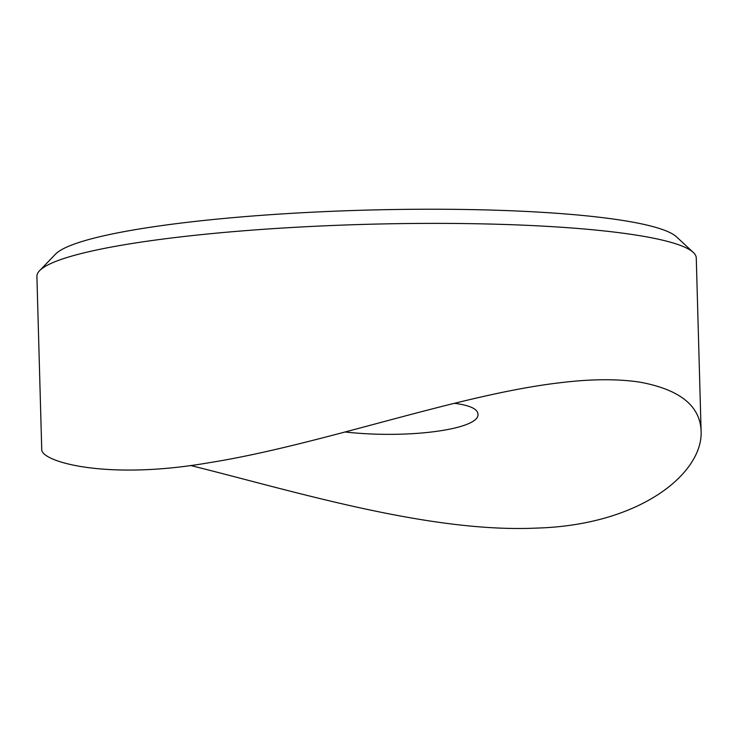 <?xml version="1.0" encoding="UTF-8"?>
<svg xmlns="http://www.w3.org/2000/svg" width="738" height="738" viewBox="0 0 738 738"><rect width="100%" height="100%" fill="white"/><g stroke="black" fill="none" stroke-linecap="round" stroke-linejoin="round"><path stroke-width="1.11" d="M39.584 270.698L55.479 254.176A313.318 40.691 -1.6 0 1 364.987 210.155A313.318 40.691 -1.6 0 1 676.478 236.824L693.268 252.433A329.812 42.832 178.4 0 0 635.492 234.998A329.812 42.832 178.4 0 0 286.741 227.793A329.812 42.832 178.4 0 0 39.584 270.698A329.812 42.832 178.4 0 0 36.9 276.381L41.734 449.516C41.051 461.508 105.7 480.724 209.26 462.689C320.274 445.088 458.27 394.443 560.327 382.718C590.714 378.972 617.143 378.769 639.597 382.099C679.67 389.415 700.168 405.752 701.1 431.093C703.194 472.846 640.805 525.198 536.415 528.094C428.649 533.085 292.174 490.632 190.432 465.466M701.1 431.093L696.266 257.968A329.812 42.832 178.4 0 0 693.268 252.433M454.368 403.308L458.086 403.815C471.029 405.965 477.643 409.359 477.91 413.981C480.77 428.907 409.941 439.239 345.153 431.988"/></g></svg>
